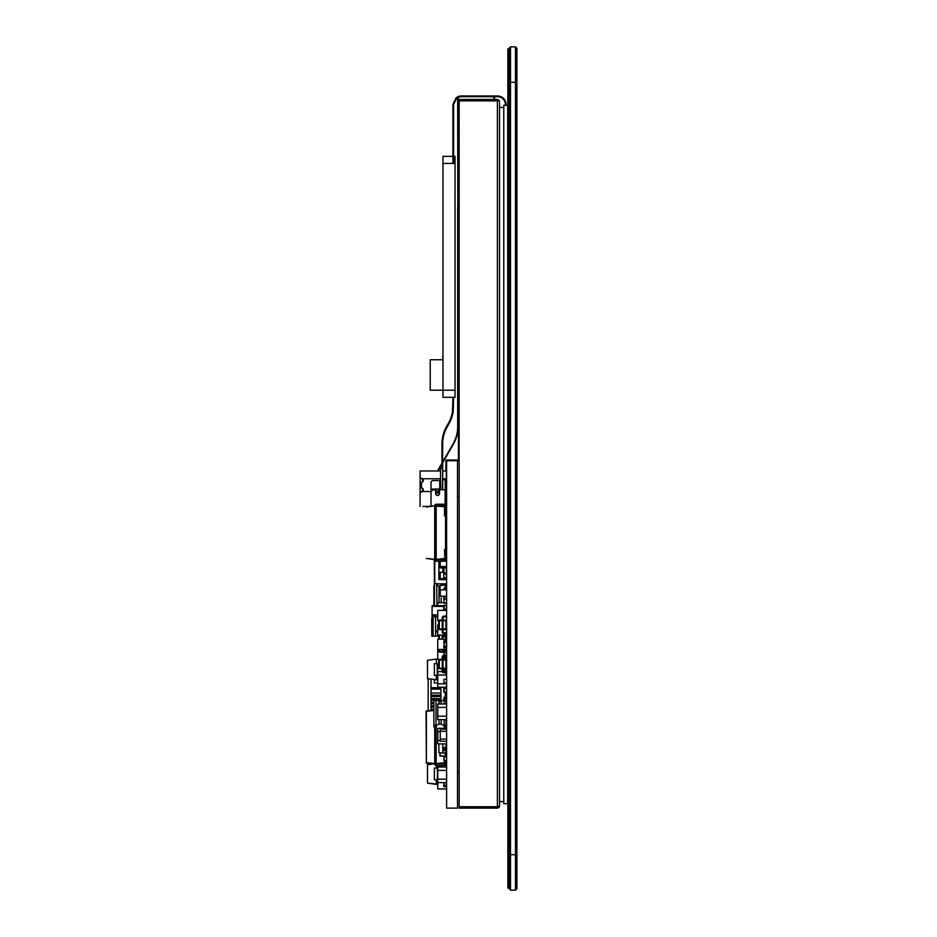 <?xml version="1.0" encoding="UTF-8"?>
<svg xmlns="http://www.w3.org/2000/svg" width="937" height="937" viewBox="0 0 937 937"><rect width="100%" height="100%" fill="white"/><g stroke="black" fill="none" stroke-linecap="round" stroke-linejoin="round"><path stroke-width="1.41" d="M510.513 46.85L515.479 46.85L515.479 82.28L509.096 82.28L509.096 888.733L510.513 890.15L510.513 46.85L509.096 48.267L509.096 82.28L507.854 82.28L507.854 48.982L509.096 48.982M516.896 82.28L515.479 82.28L515.479 890.15L516.896 888.733L516.896 48.267L515.479 46.85M510.513 890.15L515.479 890.15M507.854 105.319L507.678 803.688L503.778 803.688L503.778 105.319L507.678 105.319L507.854 803.688M439.734 489.255L440.542 489.782L440.542 468.242L441.959 468.242L441.959 443.986A35.43 35.43 0 0 1 446.703 426.276L448.155 423.758A35.43 35.43 0 0 0 452.489 411.46L452.911 397.311M453.613 397.311L453.192 411.566A36.145 36.145 0 0 1 448.776 424.11L447.312 426.628A34.728 34.728 0 0 0 442.662 443.986L442.662 489.782L444.63 489.782L442.861 489.782M442.311 489.782L442.662 478.866M505.371 105.319L505.371 104.475A7.801 7.801 0 0 0 497.582 96.687L461.414 96.687A7.801 7.801 0 0 0 456.6 98.338L453.613 104.475L453.613 163.448L455.031 163.448L455.031 397.311L442.978 397.311L442.978 156.362L452.911 156.362M442.978 163.448L452.911 163.448L452.911 104.475L456.167 97.788A8.503 8.503 0 0 1 461.414 95.972L497.582 95.972A8.503 8.503 0 0 1 506.085 104.475L506.085 105.319M453.613 104.475L452.911 104.475M496.493 95.972L497.582 95.972M505.371 104.475A7.801 7.801 0 0 0 497.582 96.687M442.978 354.362L442.627 359.749M442.978 359.749L430.224 359.749L430.224 390.225L455.031 390.225M453.613 156.362L455.031 156.362L455.031 163.448M509.096 888.018L507.854 888.018L507.854 82.28M503.778 107.439L499.526 107.439M503.778 801.568L499.526 801.568M499.515 806.242L497.406 808.127L499.128 807.249L499.526 805.996L499.526 103.011M498.988 100.177L499.526 101.594L497.406 99.463L497.406 100.88L499.491 101.208M499.14 100.364L499.526 101.594L499.116 100.341L497.406 99.463L499.515 101.313M498.871 807.542L499.526 805.996L497.406 806.71L497.406 808.127L459.142 808.127L459.142 99.463L497.406 99.463M443.775 606.403L432.086 606.403L432.789 605.689L443.775 605.689L432.789 605.689L432.086 606.403L432.086 605.689L434.522 605.689L434.311 559.612M438.106 470.971A35.43 35.43 0 0 1 439.488 468.324L441.959 464.049M436.138 559.658L444.525 558.429L434.756 559.658L434.745 583.587L436.654 583.587L437.04 605.689M442.662 462.819L453.285 444.419A35.864 35.864 0 0 0 458.088 426.499L457.666 99.345A3.256 3.256 0 0 1 458.404 97.284M442.662 461.976L452.922 444.208A35.43 35.43 0 0 0 457.666 426.499L457.666 207.241M437.638 470.971A35.864 35.864 0 0 1 439.113 468.113L441.959 463.206M458.088 207.241L458.088 99.345A2.834 2.834 0 0 1 459.435 96.933M492.487 96.687A2.834 2.834 0 0 1 494.361 99.345L494.361 99.463M493.401 96.687A3.256 3.256 0 0 1 494.783 99.345L494.783 99.463M446.609 743.99L445.977 743.99M445.614 747.539L445.614 750.724L446.609 750.724L445.309 750.724L445.309 747.539L446.609 747.539L442.779 747.539L445.309 747.539M444.033 747.539L444.033 750.724L445.309 750.724M444.033 750.724L442.779 750.724L442.779 747.539L443.845 747.539L442.779 747.539L442.779 750.724L442.779 743.896L442.779 753.032L442.779 747.539M445.977 747.539L446.609 747.539L445.977 747.539L445.977 743.896L445.977 747.539M442.779 570.774L442.779 567.869L442.779 572.284L442.779 570.774L443.775 570.774M439.875 753.98L439.875 755.808L446.258 756.253L446.258 750.724L446.539 756.616L446.539 754.344L446.258 756.393L445.192 756.475L446.188 756.464L446.188 750.724L446.188 756.253L440.074 756.018L439.875 753.98M446.258 585.145L446.258 587.581L446.258 585.145L440.074 585.379L446.188 584.922L445.192 584.922L445.262 588.202L446.539 587.581L445.192 588.202L445.192 584.922L439.875 585.59L440.238 595.979L439.875 585.59L446.258 585.004M446.293 701.005L446.293 698.522L444.161 698.522L444.161 700.29L444.161 698.522L446.293 698.522L444.161 698.522L446.293 698.522L446.293 700.29L444.161 700.29L444.161 704.003L444.161 700.29L446.293 700.29L444.161 700.29L446.293 700.29L446.609 701.005L444.525 701.005L446.609 701.005M445.942 724.395L445.942 719.593L445.942 724.395L445.942 719.593L445.942 724.395L446.609 724.395L445.942 724.395L446.293 725.097L444.161 725.097L444.161 719.593L444.161 726.866L444.161 725.097L446.293 725.097L445.942 724.395M445.942 704.003L445.942 701.005L444.97 701.005L445.942 701.005L445.942 704.003M446.609 583.833L446.609 586.281L446.293 583.798L437.755 583.833L444.161 583.833L437.755 583.833L437.755 585.871M437.392 689.128L437.392 687.711L437.392 689.128M428.174 764.615L428.174 763.268L428.174 764.615M428.174 710.785L428.174 678.833L428.174 710.785M446.293 726.866L446.293 725.097L446.293 726.866L444.161 726.866L446.293 726.866M436.021 700.29L433.89 700.29L436.021 700.29L436.021 698.522L433.89 698.522L436.021 698.522L436.021 700.29L433.89 700.29L433.89 698.522L436.021 698.522L433.89 698.522L433.89 726.866L436.021 726.866L436.021 725.097L436.021 726.866L433.89 726.866L433.89 725.097L436.021 725.097L436.021 700.29L436.021 725.097L433.89 725.097L433.89 700.29L436.021 700.29L436.021 712.694M444.161 704.003L444.161 700.29M436.021 699.588L439.031 701.321L439.031 704.003L439.031 701.321L441.151 701.321L441.151 704.003L441.151 701.321L444.161 699.588L444.126 697.093L443.775 699.81M436.021 725.812L439.031 724.067L439.031 719.593L439.031 724.067L441.151 724.067L441.151 719.593L441.151 724.067L444.161 725.812M444.161 585.016L444.161 583.798L446.293 583.798L444.161 583.798L444.161 585.016M433.89 585.578L433.89 605.689L433.89 585.578M446.293 583.798L444.161 583.798M441.151 597.982L441.151 602.737L441.151 597.982M436.654 585.238L439.031 586.609L439.031 602.737L439.031 586.609L439.875 586.878M434.346 675.366L434.346 663.677L437.228 663.677L436.337 663.677L436.337 659.074L427.483 660.316L427.483 678.728L437.755 679.782L427.483 678.728L427.483 660.316L436.337 659.074L436.337 663.677L434.346 663.677L437.228 663.677L434.37 663.677L434.346 675.366L437.755 675.366L437.228 663.677L438.68 663.677L437.228 663.677L437.228 675.366L434.37 675.366L436.326 675.366L436.337 679.981L436.337 675.366M436.337 779.771L436.337 784.374L437.755 784.175L427.483 783.133L427.483 764.721L433.69 763.842L427.483 764.721L433.69 763.842L427.483 764.721L427.483 783.133L436.337 784.374L436.337 779.771L434.346 779.771L437.755 779.771L437.228 768.082L434.346 768.082L437.755 768.082L437.228 779.771L434.37 779.771L434.37 768.082L437.228 768.082L434.37 768.082L434.346 779.771M422.938 506.402L429.017 506.402L422.938 506.402M446.328 478.76L446.328 470.971L442.662 470.971L446.328 470.971L446.328 479.826L446.328 478.76L442.662 478.76L446.328 478.76M431.02 491.515L422.587 491.515L420.104 492.581L420.104 506.402L420.104 477.694L422.587 478.76L440.542 478.76L422.587 478.76L420.104 477.694L420.104 492.581L422.587 491.515L431.02 491.515M422.587 479.135L422.587 481.934L422.587 479.135M422.587 488.341L422.587 491.14L422.587 488.341M420.104 470.971L420.104 477.694L420.104 470.971L440.542 470.971L420.104 470.971M446.539 587.651L446.539 588.342L446.539 587.651M438.891 752.692L442.779 753.032L438.891 752.692L438.891 743.896L438.891 752.692M445.977 752.751L442.779 753.032L445.977 752.751L445.977 750.724L445.977 752.751M438.891 579.464L442.779 579.804L442.779 578.668L442.779 579.804L438.891 579.464L438.891 561.216L438.891 579.464M442.779 559.799L442.779 558.956L442.779 559.799M445.977 579.523L442.779 579.804L445.977 579.523L445.977 578.668L445.977 579.523M437.228 663.677L438.68 663.677L437.228 663.677M421.509 482.309A1.769 1.769 0 0 0 423.278 480.54A1.769 1.769 0 0 0 421.509 478.772L421.1 478.128L421.509 478.772A1.769 1.769 0 0 1 423.278 480.54A1.769 1.769 0 0 1 421.509 482.309A1.769 1.769 0 0 0 423.278 480.54A1.769 1.769 0 0 0 421.509 478.772A1.769 1.769 0 0 1 423.278 480.54A1.769 1.769 0 0 1 421.509 482.309L421.509 487.978L421.509 482.309M442.662 479.826L445.192 479.826L445.192 489.782L445.262 479.826L445.262 489.782L445.262 479.826L442.662 479.826M446.609 479.826L445.262 479.826L446.609 479.826M421.1 492.159L421.509 491.503A1.769 1.769 0 0 0 423.278 489.746A1.769 1.769 0 0 0 421.509 487.978A1.769 1.769 0 0 1 423.278 489.746A1.769 1.769 0 0 1 421.509 491.503L421.1 492.159M439.254 659.484L438.411 659.367L439.254 659.484M427.483 660.316L436.337 659.074L427.483 660.316M436.337 768.082L436.337 765.517L436.337 768.082M446.609 775.063L446.609 770.624L446.609 775.063M446.258 747.539L446.258 743.99L446.258 747.539M446.188 743.99L446.188 747.539L446.188 743.99M445.192 752.821L445.192 756.253L445.192 752.821M440.074 752.798L440.074 755.808L445.192 756.464L440.074 756.018L440.074 752.798M446.188 585.145L446.188 587.581L446.188 585.145M440.074 595.955L440.074 585.59L440.097 595.979M440.542 596.213L443.775 596.494L440.542 596.213M443.775 596.283L442.967 596.213L443.775 596.283M446.539 660.175L446.539 668.069L445.907 668.069L445.907 660.175L446.539 660.175A0.714 0.714 180 0 0 445.907 659.472L443.002 659.168L443.002 659.871L443.002 659.168L445.907 659.472A0.714 0.714 180 0 1 446.539 660.175M445.907 659.472L443.002 659.168L445.907 659.472L443.002 659.168L445.907 659.472L443.002 659.168L445.907 659.472L445.907 660.175L442.287 659.871L443.002 659.168L443.002 669.077L445.907 668.772A0.714 0.714 180 0 0 446.539 668.069M442.92 659.871L442.92 669.088L442.92 668.374L443.002 669.077L445.907 668.772L445.907 668.069L443.002 668.374L443.002 669.077M442.92 659.168L442.287 659.168L442.252 656.896A1.417 1.417 0 0 1 443.669 655.478L445.192 655.478A0.714 0.714 180 0 0 445.907 654.776L446.609 654.776A1.417 1.417 180 0 1 445.192 656.193L443.669 656.193A0.714 0.714 0 0 0 442.967 656.896L442.217 659.871L442.217 659.168L439.312 659.472L439.312 668.772L442.217 669.077L442.217 668.374L442.217 669.077L442.217 668.374L442.217 669.077L439.312 668.772A0.714 0.714 180 0 1 438.68 668.069L442.287 668.374L442.217 669.077M442.252 669.088L442.967 669.088L442.287 669.088L442.252 671.349A1.417 1.417 180 0 0 443.669 672.766L445.192 672.766A0.714 0.714 0 0 1 445.907 673.48L446.609 673.48A1.417 1.417 0 0 0 445.192 672.063A1.417 1.417 0 0 1 446.609 673.48M442.287 659.168L439.312 659.472A0.714 0.714 0 0 0 438.68 660.175L438.68 668.069M442.287 668.374L442.217 659.168L442.287 668.374L442.92 668.374M439.312 659.472L442.217 659.168L439.312 659.472A0.714 0.714 0 0 0 438.68 660.175L442.287 659.871M446.539 620.88L446.539 620.88A0.714 0.714 180 0 0 445.907 620.177L445.93 620.212M446.539 628.774L445.907 628.809L445.907 620.915L446.539 620.915L446.539 628.809A0.714 0.714 180 0 1 445.907 629.512L445.907 628.809L443.002 629.114L443.002 629.816L445.907 629.512L442.92 629.816L442.92 629.114L443.002 629.816M443.002 629.078L442.92 619.896L445.907 620.177L443.002 619.872L443.002 620.575L443.002 619.872L443.002 620.575L443.002 619.872L445.907 620.212A0.714 0.714 180 0 1 446.539 620.915M443.002 629.114L443.002 620.61L445.907 620.915L445.907 620.212L439.289 620.212M442.217 629.078L442.217 629.781L442.217 629.078M442.217 629.816L439.312 629.512A0.714 0.714 180 0 1 438.68 628.809L438.68 620.915A0.714 0.714 0 0 1 439.312 620.212L442.217 619.907L439.312 620.212L439.312 629.512L442.217 629.816L442.287 629.114L442.287 629.816L442.217 619.907L442.287 629.114L442.92 629.114L442.92 620.61L442.287 619.896L439.312 620.177A0.714 0.714 0 0 0 438.68 620.88L438.68 620.88M442.252 632.088L442.967 632.088L442.967 629.816L442.252 629.816L442.252 632.088A1.417 1.417 180 0 0 443.669 633.506L445.192 633.506A0.714 0.714 0 0 1 445.907 634.208L446.609 634.208A1.417 1.417 0 0 0 445.192 632.791A1.417 1.417 0 0 1 446.609 634.173L446.609 634.173M446.258 651.262L444.372 652.093L445.625 651.965A0.714 0.714 180 0 0 446.258 651.262L446.258 650.126M446.258 639.186L446.258 636.668M442.932 652.246L443.962 652.14L442.85 651.543L442.85 652.257L442.932 650.126M442.85 650.126L442.147 652.246L442.147 649.458M442.85 652.257L442.217 652.257L442.85 652.257M442.147 652.246L439.453 651.965L442.147 652.246L442.217 650.126L445.907 650.126L445.907 649.458M442.147 651.543L439.453 651.262L439.453 651.965A0.714 0.714 0 0 1 438.821 651.262L438.821 649.458M438.821 639.186L438.821 635.063M439.453 649.458L439.453 651.262L438.821 651.262M440.94 701.122L440.905 702.352M440.94 701.438L440.94 687.219M446.609 743.896L437.755 743.896L437.755 740.488L440.238 740.488L437.755 740.488L437.755 731.703L440.238 731.703L437.755 731.703L437.755 728.307L446.609 728.307L446.609 727.381M446.609 697.257L446.609 695.488M446.609 693.72L446.539 692.209M444.841 549.527L444.841 558.429L444.525 549.562L445.543 549.457L445.543 515.994L444.525 515.889L444.525 506.671L444.841 515.924M436.173 559.295L436.173 505.804L444.525 506.671L436.138 505.793L445.052 505.652L445.192 513.453L446.609 513.453M436.162 550.441L436.162 515.01M434.756 559.483L434.721 505.804L426.382 507.022L434.756 505.793L436.138 506.156L436.138 559.295L434.756 559.483M426.358 506.765L434.745 505.793A1.558 1.558 0 0 1 436.302 504.235L445.052 504.235A1.558 1.558 0 0 1 446.609 505.793L445.192 505.793M434.721 559.295L426.382 558.429L434.721 559.658L434.721 506.156M445.543 726.866L445.543 728.307M444.841 760.75L444.841 762.718M436.162 754.742L436.162 725.73L436.173 763.948L444.525 763.069M436.173 763.596L444.525 762.718L444.525 760.75M434.756 726.866L434.756 763.948L426.382 763.069L426.382 710.972L433.89 710.187L426.066 711.324L426.382 763.069M436.138 763.948L434.745 763.948A1.558 1.558 180 0 0 436.302 765.517L445.052 765.517A1.558 1.558 180 0 0 446.609 763.948L445.192 763.948L445.192 760.75M440.238 589.841L446.609 589.841L440.238 589.841L446.609 589.841L440.238 589.841L446.609 589.841L440.238 589.841L440.238 596.213L446.609 596.213M446.609 741.226L440.238 741.226L440.238 739.094L446.609 739.094L440.238 739.094L440.238 729.173L446.609 729.173M446.609 731.305L440.238 731.305L446.609 731.305M446.609 719.593L437.755 719.593L437.755 716.196L446.609 716.196L437.755 716.196L437.755 707.4L446.609 707.4L437.755 707.4L437.755 704.003L446.609 704.003M446.609 782.594L437.755 782.594L437.755 779.197L446.609 779.197L437.755 779.197L437.755 770.401L446.609 770.401L437.755 770.401L437.755 765.517M446.574 639.186L446.574 636.668L446.574 639.186L446.574 636.668L446.574 639.186L437.755 639.186L446.609 639.186L437.755 639.186L437.755 659.367L440.378 659.367M446.574 609.355L446.574 610.385L437.755 610.385L446.609 610.385L437.755 610.385L437.755 620.657L438.703 620.657M438.68 624.792L437.755 624.792L438.68 624.792L437.755 624.792L437.755 635.063L446.609 635.063M446.609 687.219L437.755 687.219L437.755 683.823L446.609 683.823L437.755 683.823L437.755 675.027L446.609 675.027L437.755 675.027L437.755 671.63L442.276 671.63M446.609 544.69L445.543 544.69M443.775 602.737L437.755 602.737L443.775 602.737L437.755 602.737L437.755 605.689M443.775 572.284L440.238 572.284L443.775 572.284L440.238 572.284L440.238 578.668L446.609 578.668M446.609 767.005L437.755 767.005L446.609 767.005M446.609 649.458L437.755 649.458M446.574 536.175L445.543 536.175M446.609 791.25L446.574 788.966L437.755 788.966L437.755 782.594M446.609 671.63L443.014 671.63M446.609 566.51L440.238 566.51L440.238 561.216M443.775 567.869L440.238 567.869L440.238 566.51M446.562 536.175L445.543 535.999L446.562 536.175M446.258 596.213L446.609 602.901L443.775 602.901L444.126 599.001L443.775 602.901M443.775 647.865L443.775 646.799L446.609 646.799L444.126 646.799L446.258 646.448L444.126 646.097L444.126 642.196L443.775 647.865L446.609 647.865L446.258 642.196L443.775 641.845L443.775 642.548L446.609 642.548L444.126 641.845L444.126 640.779L446.258 640.779L446.609 641.845L443.775 641.845L444.126 640.428L446.609 640.779L444.126 640.428M444.126 596.213L446.258 596.6L444.126 596.951L444.126 599.001L446.258 599.001L444.126 599.352L446.258 599.001L443.775 599.352L443.775 596.213M443.775 682.991L446.609 682.991L446.609 679.454L443.775 679.454L444.126 683.354L446.258 683.354L444.126 683.354L443.775 679.454M443.775 609.202L446.609 609.202L446.258 605.302L443.775 605.653L443.775 609.202L446.258 609.554L446.258 610.385M446.258 605.302L443.775 605.653L446.609 605.653M446.609 760.375L446.609 756.827L444.126 756.475L443.775 760.375L446.258 760.75L444.126 760.727M446.609 656.978L444.126 656.626L446.258 656.626L443.775 656.978L446.258 656.626L443.775 656.978L446.258 656.626L446.609 658.043L443.775 658.043L443.775 659.25M446.258 589.841L446.258 588.202L444.126 588.202L443.775 589.841M444.841 550.698L446.609 550.698L446.609 547.149L445.543 546.798M446.258 654.776L446.609 652.457L444.126 652.093L443.775 655.478M443.775 782.594L444.126 786.822L446.609 786.471L446.258 785.405L444.126 785.405L444.126 782.594M446.258 782.594L446.609 785.405L443.775 785.405L443.775 786.471M446.609 697.456L444.126 697.093L446.258 697.093L444.126 697.093L446.258 697.093L444.126 697.093L446.258 697.093L446.258 698.522M443.775 574.158L446.258 573.795L446.609 577.696L443.775 577.696L443.775 574.158L446.609 574.158L446.258 568.045L444.126 568.045L444.126 566.979L446.258 566.979L446.258 568.045L443.775 568.045L443.775 566.979L446.609 566.979M446.258 573.011L444.126 573.011L443.775 568.045L443.775 573.011L446.258 573.011M446.258 668.081L446.258 666.418M443.775 670.4L444.126 669.498L446.258 669.147L446.258 670.4L444.126 670.751L446.609 670.4L444.126 670.751L444.126 668.959M446.258 603.252L444.126 603.252M444.126 599.001L446.258 599.001M446.258 679.102L444.126 679.454L446.258 679.102M443.775 688.449L446.609 688.449L443.775 688.449L443.775 691.998M446.258 688.098L446.609 691.998L444.126 692.349M446.258 760.727L444.126 760.375L444.126 756.475L446.258 756.475L443.775 756.827L446.609 756.827M442.967 656.896L442.252 656.896A1.417 1.417 0 0 1 443.669 655.478L445.192 655.478A0.714 0.714 180 0 0 445.907 654.776L446.609 654.776L445.907 654.776A0.714 0.714 180 0 1 445.192 655.478A0.714 0.714 180 0 0 445.907 654.776L446.609 654.776M442.967 669.088L442.967 671.349A0.714 0.714 180 0 0 443.669 672.063L445.192 672.063L443.669 672.063A0.714 0.714 180 0 1 442.967 671.349L442.252 671.349M442.252 656.896A1.417 1.417 0 0 1 443.669 655.478L445.192 655.478L443.669 655.478A1.417 1.417 0 0 0 442.252 656.896M446.609 615.468L445.907 615.468A0.714 0.714 180 0 1 445.192 616.183A0.714 0.714 180 0 0 445.907 615.468L446.609 615.468A1.417 1.417 180 0 0 446.609 615.468L445.907 615.504A0.714 0.714 180 0 1 445.192 616.218A0.714 0.714 180 0 0 445.907 615.504L446.609 615.504A1.417 1.417 180 0 1 445.192 616.921L445.192 616.183L443.669 616.183L445.192 616.218M442.252 617.6A1.417 1.417 0 0 1 443.669 616.183L443.669 616.218A1.417 1.417 0 0 0 442.252 617.6L442.252 617.635A1.417 1.417 0 0 1 443.669 616.218A1.417 1.417 0 0 0 442.252 617.635L442.252 619.896L442.967 619.896L442.967 617.635A0.714 0.714 0 0 1 443.669 616.921L445.192 616.921M442.967 632.053A0.714 0.714 180 0 0 443.669 632.756L445.192 632.756L443.669 632.756A0.714 0.714 180 0 1 442.967 632.088M446.609 745.149L446.258 744.458M446.258 659.613L446.258 658.043L444.126 658.043L444.126 656.978L444.126 659.285M444.126 589.841L444.126 588.202L446.609 588.553M446.258 551.05L444.841 551.05L446.258 551.05M444.126 655.478L444.126 652.093L446.258 652.093L443.775 652.457L446.609 652.457M445.543 540.801L446.609 540.801L446.258 536.901L445.543 536.901L446.609 537.252L445.543 537.252M446.258 541.153L445.543 541.153M443.775 574.065L443.775 577.696M446.609 650.126L445.907 650.126M442.182 650.126L442.182 649.458M442.217 639.186L442.217 636.668L445.907 636.668L445.907 635.063M446.609 636.668L445.907 636.668M442.182 636.668L442.182 635.063M445.192 687.219L445.192 688.098M446.539 693.72L445.192 693.72L445.192 695.488L446.539 695.488M445.543 727.381L446.539 727.381M436.162 559.658L445.052 559.799L445.192 551.998L446.609 551.998M434.721 559.658L434.745 559.658A1.558 1.558 180 0 0 436.302 561.216L445.052 561.216A1.558 1.558 180 0 0 446.609 559.658L445.192 559.658M436.162 763.948L445.192 763.948M446.609 483.797L446.574 497.969M446.609 460.723L457.502 460.723L457.502 808.127L446.609 808.127L446.609 460.723L458.427 460.723A0.714 0.714 180 0 0 459.13 460.02L459.13 395.391L458.427 395.391L458.427 460.02L446.609 460.02A0.714 0.714 0 0 0 445.907 460.723L445.907 470.971M446.609 525.575L446.574 536.503M446.609 751.872L446.574 750.724M446.574 526.489L446.574 525.388M446.047 520.258L446.047 521.3A0.714 0.714 180 0 0 446.399 521.909L446.574 520.258L445.543 520.258M446.609 479.264L446.574 465.045M434.346 683.003L437.755 683.003L434.346 683.003L434.346 679.7M440.94 687.711L432.355 687.711L432.355 689.128L440.94 689.128L438.024 689.128L438.024 687.711M431.008 764.217L431.008 763.561M431.008 710.492L431.008 709.332L433.89 709.332M433.89 707.201L431.008 707.201L431.008 705.784L433.89 705.784M433.89 703.664L431.008 703.664L431.008 702.246L433.89 702.246M433.89 700.115L431.008 700.115L431.008 698.697L433.89 698.697M440.94 696.578L431.008 696.578L431.008 695.16L440.94 695.16M440.94 693.029L431.008 693.029L431.008 679.231M431.008 703.664L431.008 705.784M431.008 693.029L431.008 695.16M431.008 707.201L431.008 709.332M431.008 696.578L431.008 698.697M436.021 698.697L440.94 698.697M431.008 700.115L431.008 702.246M440.94 700.115L436.935 700.115M432.086 633.33L432.086 636.164L438.821 636.164L431.805 636.164L431.734 618.443L433.152 618.443M437.755 614.906L432.086 614.906L432.086 618.443M433.152 636.164L433.152 633.33L431.734 633.33L433.152 633.33L433.152 614.906M433.854 614.906L435.623 616.675L435.623 636.164M434.264 614.953L435.623 619.158M435.623 635.954L438.821 635.954M446.34 639.186L446.387 636.668M446.328 639.186L446.328 636.668M433.152 625.529L431.734 625.529L433.152 625.529M446.399 639.186L446.399 636.668L446.445 639.186M446.457 639.186L446.504 636.668M446.516 639.186L446.562 636.668M432.062 636.164L438.821 636.164M432.086 606.403L432.086 614.906M435.623 629.781L437.755 632.967M446.574 526.629L445.907 526.629A0.714 0.714 0 0 1 445.543 526.535M446.609 501.822L445.122 501.822L445.192 502.537L446.258 501.822L445.192 501.822M445.543 504.317L446.258 501.822L445.543 502.537M445.192 515.959L445.192 513.453M446.609 503.965L445.543 503.965M445.122 502.537L445.192 504.247M446.609 522.038L446.399 521.909A0.714 0.714 180 0 1 446.047 521.3A0.714 0.714 180 0 0 446.399 521.909A0.714 0.714 180 0 1 446.047 521.3A0.714 0.714 180 0 0 446.399 521.909A0.714 0.714 180 0 1 446.047 521.3A0.714 0.714 180 0 0 446.399 521.909A0.714 0.714 180 0 1 446.047 521.3A0.714 0.714 180 0 0 446.399 521.909A0.714 0.714 180 0 1 446.047 521.3M431.02 506.191L431.02 491.199L433.48 489.782L435.623 489.782L435.623 493.506A1.944 1.944 0 0 0 437.579 495.45A1.944 1.944 0 0 0 439.523 493.506L439.523 489.782L446.574 489.782M445.122 515.947L445.122 505.675M445.122 504.235L445.122 489.782M438.247 489.782L438.247 491.902M439.734 489.782L439.734 480.564L433.152 480.564A2.132 2.132 180 0 0 431.02 482.696L431.02 489.782L432.25 490.484L431.02 491.199M436.255 491.902L436.185 491.902A1.417 1.417 180 0 0 438.235 493.178A1.417 1.417 180 0 0 439.02 491.902L439.02 489.067M436.185 489.067L436.185 491.902L439.02 491.902M435.986 480.564L439.734 480.564M431.02 482.696L431.02 489.067L439.734 489.067M459.142 496.177L457.502 496.177M459.142 772.685L457.502 772.685M507.854 854.72L516.896 854.72M453.192 411.566L452.489 411.46M453.613 406.037L452.911 406.037M453.613 105.366L452.911 105.366M453.613 134.436L452.911 134.436M453.613 142.389L452.911 142.389M459.142 100.88L497.406 100.88L497.406 806.71L459.142 806.71M445.438 747.539L445.438 750.724M443.002 619.872L445.907 620.177L443.002 619.907M442.217 619.872L439.312 620.177L442.217 619.907M442.92 619.896L442.287 619.896M442.92 629.816L442.287 629.816M442.217 620.61L438.68 620.915M442.217 629.114L438.68 628.809M442.932 651.543L445.625 651.262L445.625 650.126M445.625 639.186L445.625 636.668M442.932 639.186L442.932 636.668M442.85 639.186L442.85 636.668M442.147 639.186L442.147 635.063M439.453 639.186L439.453 635.063M436.173 506.156L444.525 506.671M436.138 725.742L436.138 763.596L426.066 762.718M434.721 726.866L434.721 763.596M433.89 710.539L426.066 711.324M433.89 710.187L426.382 710.972M446.258 609.554L444.126 609.554L444.126 605.302M444.126 688.098L444.126 691.998L446.258 692.349M443.669 656.193L443.669 655.478M445.192 656.193L445.192 655.478M443.669 672.766L443.669 672.063M445.192 672.766L445.192 672.063M442.967 617.635L442.252 617.635M443.669 616.921L443.669 616.218M443.669 633.506L443.669 632.791M445.192 633.506L445.192 632.791M446.258 578.047L444.126 578.047M446.609 547.149L445.543 547.149M446.258 656.626L444.126 656.626M443.599 650.126L443.599 649.458M445.192 650.126L445.192 649.458M443.599 636.668L443.599 635.063M445.192 636.668L445.192 635.063M446.258 669.498L444.126 669.498M446.258 668.643L443.775 669.147M436.302 505.652L436.302 504.235M445.052 505.652L445.052 504.235M436.302 561.216L436.302 559.799M445.052 561.216L445.052 559.799M436.302 765.517L436.302 764.1M445.052 765.517L445.052 764.1M433.152 631.925L431.734 631.925M433.152 630.812L431.734 630.812M433.152 628.048L431.734 628.048M433.152 626.935L431.734 626.935M437.755 616.675L435.623 616.675M445.543 502.911L446.609 502.911M446.609 502.888L445.543 502.888M499.14 807.226L499.526 805.996"/></g></svg>
